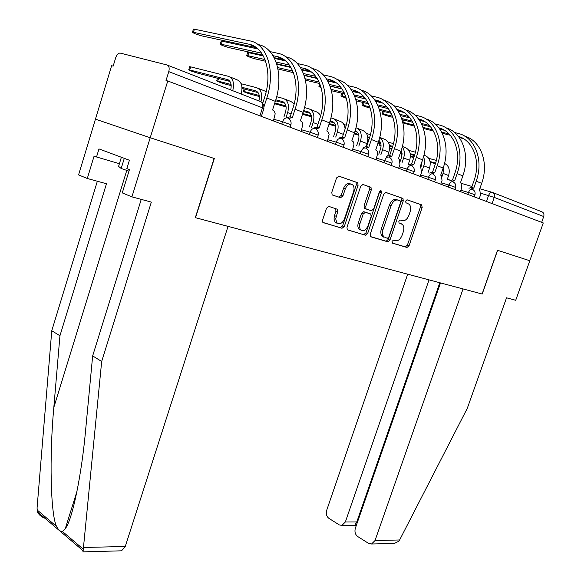 <?xml version="1.0" encoding="UTF-8"?>
<svg xmlns="http://www.w3.org/2000/svg" width="581" height="581" viewBox="0 0 581 581"><rect width="100%" height="100%" fill="white"/><g stroke="black" fill="none" stroke-linecap="round" stroke-linejoin="round"><path stroke-width="0.87" d="M392.001 241.384L392.465 243.178L407.005 247.47L409.075 245.748L422.184 207.432L421.588 204.824L407.208 199.835L405.727 201.026L405.908 202.718L409.227 204.272C410.782 206.073 411.065 208.63 410.063 211.942L408.966 215.173C407.281 219.269 405.037 221.1 402.226 220.657L400.331 220.046L398.849 221.252L399.016 222.893L402.495 224.506C403.962 226.285 404.209 228.776 403.243 231.964L402.146 235.182C400.462 239.263 398.217 241.115 395.4 240.73L393.49 240.156L392.001 241.384M328.882 206.415L326.507 208.245L322.608 220.01L322.833 222.392L342.013 228.289L344.315 226.474L358.063 185.339L357.758 182.812L338.919 176.13L336.552 177.931L331.809 192.238L332.085 194.722L332.63 195.093L340.619 197.7L342.95 195.891L345.281 188.89C347.402 184.293 349.9 182.979 352.776 184.954C354.127 186.624 354.388 188.861 353.56 191.672L344.497 218.812C342.274 223.547 339.703 224.825 336.791 222.646L335.702 218.841L337.684 211.716L337.438 209.291L328.882 206.415M195.521 217.73L214.302 158.504L150.21 137.741L167.764 80.984L543.264 222.937L529.799 260.738L497.503 250.273L482.099 294.001L195.325 217.65L228.042 226.387L125.264 546.489L121.552 550.817L120.223 550.853M370.242 234.187L370.46 236.511L370.954 236.83L387.817 241.812L389.953 240.055L403.258 200.91L402.982 198.477L385.929 192.449L383.736 194.185L370.242 234.187M365.464 235.211L347.772 229.989L347.227 229.626L347.002 227.273L360.721 186.254L363.002 184.489L370.998 187.402L371.295 189.9L365.754 206.386L366.015 208.811L366.488 209.124L371.433 210.721L373.656 208.957L379.386 191.933L381.223 190.902L381.427 192.638L367.679 233.431L365.464 235.211L347.351 229.756M83.032 551.87L101.675 361.462L151.336 202.101L131.916 196.865L150.21 137.741L95.444 119.156L111.625 65.704L113.164 66.118L115.706 57.722C116.708 54.846 118.132 53.285 119.969 53.031L167.067 64.985C169.064 65.871 169.637 68.079 168.773 71.623L166.021 80.512L167.764 80.984M492.782 192.551L541.79 211.745C543.7 212.559 544.346 214.157 543.722 216.531L494.249 197.409L480.807 193.241M541.659 222.334L543.722 216.531M399.118 222.981L401.202 223.685M392.153 242.981L405.327 246.867L407.397 245.153L420.484 206.88L419.881 204.287L406.961 199.799M370.555 236.605L386.133 241.202L388.275 239.459L401.544 200.358L400.897 197.7L385.624 192.398M387.302 238.312L388.805 237.084L400.498 202.646L400.309 200.946L398.014 200.082C395.145 199.573 392.85 201.411 391.122 205.594L383.082 229.335C382.138 232.473 382.371 234.942 383.787 236.75L387.302 238.312M398.014 200.082L396.3 199.537C393.431 199.022 391.136 200.859 389.415 205.035L391.122 205.594M383.569 237.099L382.102 236.147C380.686 234.339 380.446 231.87 381.39 228.74L389.415 205.035M362.682 184.431L370.569 187.118M366.488 209.124L364.309 208.238L364.047 205.812L369.574 189.348L368.848 186.574M363.771 234.601L365.994 232.821L379.829 191.149M360.031 223.438C359.247 226.06 359.443 228.159 360.641 229.727C363.401 231.703 365.841 230.417 367.962 225.864L371.099 216.553L370.852 214.157L365.427 212.268L363.183 214.048L360.031 223.438L358.332 222.835C357.547 225.457 357.751 227.556 358.949 229.125L361.048 230.127M358.332 222.835L361.476 213.467L363.721 211.687L370.38 213.852M337.358 223.191L335.092 222.036L334.031 219.226L334.315 216.176L335.978 211.121L335.491 208.485M350.532 183.952C347.714 182.681 345.39 184.141 343.56 188.324L345.281 188.89M332.463 195.027L338.897 197.119L341.236 195.325L343.56 188.324M323 222.567L340.321 227.679L342.623 225.864L356.335 184.787L356.037 182.267L355.572 181.969L338.585 176.072M400.934 151.764L400.302 153.181M400.193 153.507L402.117 154.197M447.05 180.059L448.605 175.542C450.173 169.594 448.815 165.549 444.523 163.421M442.032 176.421L443.071 173.378L443.55 166.856M400.44 153.224L402.11 153.689M410.418 156.013L413.984 157.008M430.063 161.511L435.612 163.065M410.397 156.652L413.781 157.604M430.18 162.201L435.423 163.668M436.324 160.429L428.749 158.33M403.592 120.042L402.815 122.271M402.96 122.911L414.543 126.222M479.202 198.717L480.422 195.223L479.899 190.495L479.296 190.183L481.671 183.356C489.158 162.905 480.836 140.551 464.742 136.157M468.954 188.273L471.474 187.351L473.384 187.91M458.373 136.353C473.341 140.537 481.017 161.438 474.031 180.56L471.656 187.409M471.126 188.905L473.82 188.055L476.202 181.185C483.966 160.007 474.873 137 458.024 133.376L454.64 132.533M402.836 122.279L414.115 125.133M423.048 127.384L432.743 129.839M441.647 132.09L449.069 133.964M423.426 128.481L433.426 131.016M442.243 133.252L450.275 135.286M459.302 137.581L463.456 138.648M381.042 145.33L379.546 145.199L381.049 145.947M428.023 172.601L429.562 168.091C431.189 161.721 429.686 157.56 425.045 155.599L423.927 155.149M422.067 170.872L423.789 165.832C424.856 162.506 424.747 159.514 423.476 156.855M422.191 160.908L420.891 167.669M389.64 147.937L391.972 148.583M401.006 151.096L401.66 151.278M410.208 153.653L414.66 154.895M389.611 148.613L391.761 149.215M400.796 151.728L401.885 152.033M410.324 154.386L414.464 155.534M415.393 152.207L408.944 150.428M408.152 164.793L409.67 160.305C411.333 153.798 409.83 149.557 405.168 147.589L402.357 146.456M401.929 163.007L403.635 157.945C404.972 153.529 404.492 149.898 402.205 147.066M401.246 150.363L401.558 157.357L400.251 161.235M367.896 139.498L368.877 139.774M378.26 142.36L380.635 143.013M389.459 145.446L392.698 146.339M367.846 140.21L368.652 140.435M378.035 143.028L380.853 143.805M389.568 146.216L392.487 147.022M393.453 143.601L388.239 142.178M440.492 282.925L355.347 528.26C354.432 531.789 355.216 534.542 357.693 536.517L368.659 543.438L371.535 543.998L375.021 540.555L399.641 539.967L398.835 541.216L394.535 543.373L392.349 543.431M399.641 539.967L467.298 408.305L506.538 297.806L515.717 300.283L529.799 260.738L497.612 250.309L482.215 294.03L463.042 288.931L375.021 540.555M407.68 274.196L326.675 510.336C325.788 513.778 326.522 516.444 328.868 518.325L339.275 524.897L341.889 525.427L345.346 522.007L356.792 521.956L354.715 525.333M429.039 279.875L345.346 522.007M439.788 282.736L356.792 521.956L357.402 522.341M131.916 196.865L122.271 192.892L129.454 169.579L126.847 168.577L129.41 160.247L98.981 148.918L96.533 156.979L94.107 156.057L87.295 178.483L106.461 183.749L59.937 335.767L51.767 330.742L37.061 508.099L37.489 511.912C38.833 514.817 41.324 516.937 44.962 518.281M59.937 335.767L53.83 407.404C49.218 457.116 50.62 514.388 56.546 526.459C58.492 530.039 60.46 531.709 62.443 531.47L65.275 528.666C72.356 519.988 81.645 474.742 85.639 429.911L92.655 355.913L141.248 199.377M87.295 178.483L78.58 174.896L95.444 119.156L150.21 137.741L214.099 158.439L195.318 217.672M51.767 330.742L97.347 181.243M101.675 361.462L92.655 355.913M96.533 156.979L119.395 163.704M65.798 526.996L66.241 527.112M121.378 157.255L118.582 166.377L121.175 168.483L128.967 171.148M124.29 158.337L121.175 168.483M384.281 111.581L383.482 113.963L382.058 113.702C382.334 114.225 384.738 115.147 389.277 116.454L392.93 117.369M460.406 191.614L461.648 188.033L461.082 183.204L460.428 182.855L462.846 175.876C470.472 154.887 462.077 132.069 445.816 127.762M449.738 180.836L452.338 179.928L454.24 180.48M438.851 127.813C454.175 131.698 462.12 153.188 454.945 172.978L452.526 179.987M451.916 181.475L454.705 180.633L457.131 173.603C465.018 151.924 455.911 128.495 438.96 124.908L435.198 123.978M383.482 113.963L392.516 116.222M401.725 118.517L412.147 121.124M421.298 123.412L429.366 125.423M402.103 119.664L412.83 122.359M421.9 124.632L430.586 126.811M439.824 129.127L444.509 130.311M364.142 102.757L363.299 105.292L361.919 105.038C362.203 105.597 364.672 106.541 369.342 107.884L370.242 108.11M440.761 184.184L442.018 180.524L441.407 175.578L440.703 175.201L443.158 168.047C450.929 146.506 442.461 123.194 426.04 118.989M429.635 173.065L432.322 172.165L434.218 172.71M418.443 118.887C434.13 122.446 442.366 144.553 434.973 165.055L432.525 172.223M431.828 173.697L434.711 172.869L437.173 165.672C445.191 143.471 436.091 119.592 419.039 116.055L414.863 115.038M363.299 105.292L369.843 106.904M379.357 109.25L390.563 112.01M399.982 114.334L408.748 116.498M379.727 110.455L391.245 113.31M400.585 115.619L409.983 117.95M419.446 120.289L424.718 121.603M387.738 155.563L388.878 152.171C390.57 145.511 389.074 141.19 384.397 139.208L379.727 137.327M380.867 154.764L382.567 149.702C384.128 144.095 383.177 139.992 379.713 137.377M378.899 140.355C381.042 142.425 381.564 145.344 380.475 149.114L378.783 154.168M354.366 133.209L358.63 134.371M367.737 136.862L369.647 137.385M354.127 133.921L358.84 135.213M367.846 137.682L369.422 138.111M378.797 140.682L379.408 140.849M370.424 134.589L366.567 133.55M366.168 146.506L367.119 143.66C368.841 136.833 367.352 132.432 362.66 130.442L357.402 128.328M358.826 146.129L360.503 141.067C362.239 134.196 360.757 129.774 356.051 127.784L355.95 127.755M356.066 131.008L355.173 130.645C358.608 132.156 359.69 135.438 358.404 140.486L356.727 145.54M329.224 123.608L335.571 125.329M344.983 127.878L345.426 127.994M328.977 124.37L335.767 126.215M354.94 131.422L357.409 132.098M346.225 125.147L343.865 124.516M335.724 137.072L337.387 132.025C339.151 124.988 337.684 120.47 332.971 118.473L330.894 117.921M330.088 120.87L332.012 121.385C335.506 122.874 336.595 126.23 335.281 131.437L333.625 136.477M302.745 113.535L311.372 115.851M302.476 114.341L311.554 116.788M329.834 121.705L334.358 122.925M320.756 115.234L320.058 115.045M345.107 129.011C344.707 124.835 342.972 122.257 339.892 121.262L334.322 119.018M341.715 93.505L343.11 93.548L342.231 96.235L340.894 96.003L346.385 98.342M420.194 176.413L421.472 172.659L420.818 167.604L420.056 167.183L422.547 159.855C430.477 137.719 421.937 113.898 405.349 109.809M382.647 234.281L382.385 236.431M408.581 164.917L411.363 164.031L413.244 164.576M397.077 109.569L397.259 109.613C413.222 112.903 421.639 135.576 414.071 156.754L411.58 164.096M410.789 165.556L413.781 164.743L416.286 157.371C424.428 134.618 415.335 110.281 398.203 106.802L393.569 105.684M382.363 102.99L375.74 101.399L382.327 102.96M365.769 99.002L354.759 96.352M344.816 93.962L343.11 93.548M342.231 96.235L346.022 97.158M355.862 99.547L367.926 102.481M377.621 104.841L387.149 107.158M356.218 100.818L368.601 103.846M378.224 106.192L388.398 108.676M398.108 111.051L404.006 112.496M320.567 85.69L320.211 86.772L318.933 86.554L321.206 87.818M398.653 168.265L399.953 164.423L399.256 159.252L398.413 158.78L400.948 151.278C409.039 128.503 400.432 104.152 383.685 100.208M360.22 229.575L360.169 229.982M386.518 156.383L389.401 155.512L391.26 156.042M374.672 99.809L375.42 99.99C391.456 103.222 399.851 126.338 392.153 148.046L389.626 155.577M359.908 229.865L359.951 229.48M388.74 157.015L391.834 156.224L394.383 148.663C402.662 125.336 393.591 100.52 376.379 97.107L371.252 95.894M359.951 93.214L352.347 91.42M342.107 88.995L330.124 86.162M320.211 86.772L320.959 86.954M331.155 89.394L344.141 92.502M354.149 94.899L364.498 97.376M331.497 90.738L344.809 93.94M354.751 96.33L365.754 98.973M376.052 159.724L377.737 153.159L377.062 150.995L375.711 149.971L378.289 142.272C386.547 118.829 377.882 93.919 360.968 90.142M363.365 147.421L366.35 146.572L368.187 147.087M351.156 89.576L352.529 89.902C368.623 93.062 376.982 116.643 369.16 138.917L366.582 146.637M336.508 223.039L336.566 222.567M365.602 148.046L368.804 147.291L371.397 139.534C379.814 115.597 370.787 90.28 353.502 86.939L347.823 85.625M336.399 82.967L327.749 80.955M317.219 78.508L304.19 75.479M305.134 78.747L319.129 82.044M329.463 84.47L340.713 87.121M305.461 80.171L319.782 83.555M330.066 85.988L341.977 88.806M352.239 91.232L359.595 92.975M274.559 103.738L286.121 106.904M311.496 127.544L313.13 122.533C314.938 115.314 313.479 110.71 308.758 108.712L304.495 107.594M303.667 110.608L307.785 111.697C311.278 113.193 312.36 116.607 311.024 121.952L309.39 126.956M274.813 102.946L285.961 105.909M303.398 111.501L310.174 113.302M320.53 116.098L319.325 113.898L317.64 112.344L310.109 109.257M277.972 68.979L293.427 72.669M352.326 150.755L354.025 144.052L353.328 141.829L351.875 140.711L354.49 132.817C362.922 108.662 354.199 83.163 337.133 79.582M339.043 138.002L342.136 137.174L343.937 137.682M326.449 78.834L328.505 79.306C344.649 82.393 352.957 106.454 344.998 129.323L342.383 137.247M341.25 138.656L344.613 137.893L347.242 129.933C355.804 105.357 346.828 79.524 329.492 76.278L323.203 74.84M311.634 72.204L301.859 69.981M291.001 67.505L276.832 64.28M277.689 67.585L292.788 71.071M303.485 73.533L315.715 76.358M304.074 75.145L316.979 78.137M327.539 80.592L335.738 82.495M245.189 89.249L244.441 91.587L243.345 91.355C243.737 91.885 246.642 92.975 252.074 94.601L259.373 96.526M286.048 117.529L287.653 112.561C289.491 105.161 288.053 100.462 283.332 98.458L276.658 96.729M275.801 99.809L282.344 101.522C285.845 103.019 286.905 106.505 285.54 111.988L283.942 116.941M244.441 91.587L259.235 95.466M275.51 100.767L284.777 103.207M294.204 103.73L290.965 101.537L284.69 99.002M247.571 52.791L248.748 52.704L247.811 55.66L246.714 55.486C247.063 56.226 249.953 57.366 255.386 58.921L265.619 61.245M327.379 141.321L329.093 134.48L328.381 132.199L326.798 130.979L329.463 122.867C338.077 97.949 329.304 71.841 312.077 68.485M313.457 128.096L316.667 127.297L318.424 127.784M300.442 67.549L303.26 68.18C319.441 71.172 327.677 95.742 319.586 119.228L316.921 127.37M315.606 128.8L319.158 128.016L321.838 119.839C330.538 94.587 321.642 68.217 304.27 65.072L297.305 63.518M285.547 60.903L274.566 58.456M263.353 55.958L248.748 52.704M247.811 55.66L265.001 59.545M276.091 62.051L289.389 65.05M276.672 63.757L290.66 66.938M301.554 69.415L310.661 71.485M218.55 78.515L217.752 81.042L216.72 80.824C217.134 81.398 220.148 82.524 225.755 84.209L231.202 85.618M241.972 87.303L255.596 90.825C258.944 92.205 260.048 95.582 258.908 100.956M217.752 81.042L231.085 84.492M242.023 88.428L258.08 92.597M260.956 101.748C262.685 94.296 261.232 89.612 256.606 87.68L241.122 83.729M266.185 91.587L257.957 88.225M221.136 41.353L222.247 41.236L221.296 44.272L220.272 44.112C220.642 44.897 223.634 46.088 229.248 47.686L262.91 55.159M301.118 131.393L302.846 124.407L302.12 122.075L300.399 120.732L303.115 112.394C311.91 86.656 303.093 59.908 285.721 56.822M286.513 117.652L289.839 116.89L291.546 117.355M273.034 55.667L276.709 56.48C292.897 59.364 301.045 84.448 292.817 108.603L290.108 116.963M288.568 118.444L292.345 117.609L295.075 109.199C303.921 83.236 295.112 56.306 277.733 53.278L270.012 51.6M258.037 49.007L222.247 41.236M221.296 44.272L261.646 53.161M274.167 57.657L284.283 59.901M189.653 66.851L190.67 66.851L189.704 69.967L188.745 69.764C189.188 70.374 192.318 71.55 198.121 73.286L229.96 81.427M189.704 69.967L227.44 79.568C230.78 80.941 231.863 84.39 230.701 89.91M232.741 90.709C234.506 83.054 233.083 78.261 228.464 76.336L190.67 66.851M241.217 94.028C242.967 86.431 241.536 81.674 236.917 79.742L229.807 76.874M193.364 29.34L194.41 29.188L193.444 32.304L192.493 32.158C192.892 33.001 195.993 34.243 201.803 35.891L256.482 47.707M273.433 120.928L275.183 113.803L274.443 111.421L272.562 109.925L275.321 101.355C284.276 74.862 275.554 47.526 258.175 44.592L257.768 44.41M193.444 32.304L248.733 44.149C264.914 46.908 272.947 72.538 264.587 97.39L262.692 103.302M264.035 106.614L266.839 97.978C275.837 71.26 267.151 43.749 249.772 40.859L194.41 29.188M167.553 65.181L260.651 101.639C262.677 102.525 263.287 104.587 262.481 107.834L168.773 71.623M486.479 201.469L488.556 195.521C489.565 193.11 490.814 192.057 492.31 192.362C494.264 193.204 494.91 194.882 494.249 197.409L492.092 203.59M447.312 179.297L450.486 180.219M461.227 183.335L471.983 186.465M479.797 188.731L492.056 192.289M281.792 124.087L282.555 121.727L273.956 119.308M309.346 134.509L310.094 132.207L301.633 129.803M335.484 144.386L336.217 142.149L327.895 139.767M360.3 153.769L361.026 151.59L352.834 149.23M383.91 162.695L384.622 160.574L376.553 158.228M406.388 171.192L407.085 169.122L399.147 166.805M427.812 179.289L428.502 177.27L420.688 174.975M448.263 187.024L448.939 185.048L441.24 182.783M467.799 194.41L468.468 192.478L460.886 190.234M474.227 196.843L474.953 194.766L468.468 192.478C469.492 190.016 470.784 188.941 472.346 189.261M454.879 189.522L455.613 187.402L448.939 185.048C449.984 182.528 451.321 181.439 452.955 181.773M434.632 181.868L435.372 179.703L428.502 177.27C429.57 174.692 430.957 173.581 432.663 173.944M413.418 173.85L414.166 171.635L407.085 169.122C408.182 166.478 409.62 165.345 411.399 165.73M391.166 165.44L391.928 163.174L384.622 160.574C385.74 157.858 387.229 156.71 389.103 157.124M367.802 156.609L368.572 154.292L361.026 151.59C362.166 148.816 363.721 147.639 365.681 148.082M343.24 147.32L344.025 144.952L336.217 142.149C337.387 139.295 338.999 138.104 341.062 138.576M317.386 137.544L318.177 135.126L310.094 132.207C311.293 129.28 312.97 128.067 315.142 128.568M290.13 127.246L290.936 124.762L282.555 121.727C283.782 118.713 285.532 117.478 287.82 118.016M259.918 115.822L262.481 107.834L263.861 108.603L261.37 116.367M419.881 204.287L421.588 204.824M420.484 206.88L422.184 207.432M407.397 245.153L409.075 245.748M405.327 246.867L407.005 247.47M400.897 197.7L402.611 198.244M401.544 200.358L403.258 200.91M388.275 239.459L389.953 240.055M386.133 241.202L387.817 241.812M381.39 228.74L383.082 229.335M369.574 189.348L371.295 189.9M364.047 205.812L365.754 206.386M379.705 192.093L381.427 192.638M365.994 232.821L367.679 233.431M363.721 211.687L365.427 212.268M361.476 213.467L363.183 214.048M335.978 211.121L337.684 211.716M334.467 215.667L336.174 216.27M341.236 195.325L342.95 195.891M338.897 197.119L340.619 197.7M355.572 181.969L357.3 182.514M356.335 184.787L358.063 185.339M342.623 225.864L344.315 226.474M340.321 227.679L342.013 228.289M448.605 175.542L443.071 173.378M476.202 181.185L481.671 183.356M458.612 136.658L462.592 138.416M429.562 168.091L423.789 165.832M409.67 160.305L403.635 157.945M37.031 509.878L56.546 526.459M62.443 531.47L83.228 549.132M66.416 526.8L65.856 526.8M83.526 547.476L125.264 546.489M126.781 170.4L53.83 407.404M457.131 173.603L462.846 175.876M439.018 128.023L443.761 130.115M437.173 165.672L443.158 168.047M418.509 118.982L424.079 121.436M388.878 152.171L382.567 149.702M367.119 143.66L360.503 141.067M343.342 134.349L337.387 132.025M332.971 121.77L332.012 121.385M416.286 157.371L422.547 159.855M397.259 109.613L403.505 112.365M394.383 148.663L400.948 151.278M375.42 99.99L381.964 102.873M371.397 139.534L378.289 142.272M352.529 89.902L359.392 92.924M317.894 124.392L313.13 122.533M308.743 112.082L307.785 111.697M347.242 129.933L354.49 132.817M328.505 79.306L335.709 82.487M291.103 113.912L287.653 112.561M283.303 101.907L282.344 101.522M321.838 119.839L329.463 122.867M303.26 68.18L310.523 71.383M262.837 102.852L261.958 102.51M256.555 91.21L255.596 90.825M295.075 109.199L303.115 112.394M276.709 56.48L283.964 59.676M228.398 79.946L227.44 79.568M266.839 97.978L275.321 101.355M248.733 44.149L255.974 47.337M474.975 194.693C475.461 192.449 474.735 190.728 472.803 189.529M455.635 187.329C456.121 185.056 455.395 183.305 453.456 182.078M435.394 179.623C435.881 177.321 435.154 175.542 433.215 174.278M414.195 171.548C414.674 169.224 413.948 167.415 412.016 166.108M391.95 163.079C392.436 160.734 391.71 158.896 389.786 157.553M368.601 154.19C369.08 151.83 368.361 149.956 366.451 148.569M344.054 144.836C344.526 142.468 343.814 140.566 341.926 139.135M318.214 134.995C318.671 132.628 317.974 130.696 316.115 129.214M290.972 124.624C291.43 122.257 290.747 120.311 288.931 118.778M263.905 108.436L263.781 105.299L262.089 102.677M420.223 204.497L421.922 205.042M401.275 197.932L402.982 198.477M382.102 236.147L383.787 236.75M369.276 186.85L370.998 187.402M364.309 208.238L366.015 208.811M380.555 190.691L381.223 190.902M358.949 229.125L360.641 229.727M335.724 208.702L337.438 209.291M335.092 222.036L336.791 222.646M356.037 182.267L357.758 182.812M380.083 143.594L379.546 145.199M341.889 525.427L355.035 525.326M356.16 525.921L355.114 525.268M371.535 543.998L394.535 543.373M77.026 491.185L65.275 528.666M82.778 551.877L121.552 550.817M82.872 550.57L37.489 511.912M382.886 111.24L382.058 113.702M362.784 102.423L361.919 105.038M341.781 93.323L340.894 96.003M319.826 83.809L318.933 86.554M244.1 88.973L243.345 91.355M247.651 52.537L246.714 55.486M217.526 78.253L216.72 80.824M221.223 41.084L220.272 44.112M189.711 66.655L188.745 69.764M193.458 29.05L192.493 32.158"/></g></svg>
